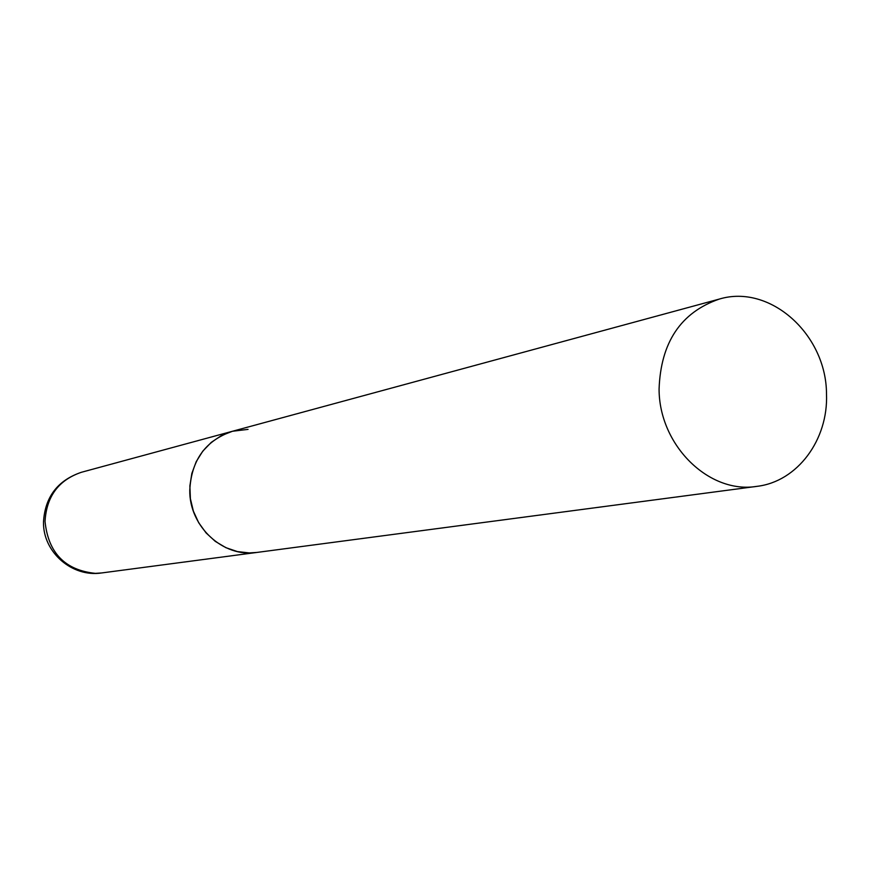 <?xml version="1.0" encoding="UTF-8"?>
<svg xmlns="http://www.w3.org/2000/svg" width="870" height="870" viewBox="0 0 870 870"><rect width="100%" height="100%" fill="white"/><g stroke="black" fill="none" stroke-linecap="round" stroke-linejoin="round"><path stroke-width="1.3" d="M43.5 522.489C43.087 552.298 72.243 577.593 101.67 572.949L95.352 573.363C65.076 570.22 48.307 552.928 45.033 521.5C46.458 496.444 58.594 480.033 81.443 472.269L232.442 431.27C205.559 440.448 191.346 460.121 189.769 490.278C189.203 526.589 223.264 557.887 256.78 552.45L249.353 552.928L237.401 551.58L225.885 547.676L215.303 541.379L206.103 532.94L198.686 522.707L193.368 511.125L190.389 498.695L189.877 485.938L191.846 473.41L196.218 461.655L202.786 451.149L211.269 442.362L221.295 435.642L232.442 431.27L248.059 429.367M659.079 389.031C659.047 445.288 709.017 494.312 756.867 486.363C797.344 481.708 828.392 439.818 826.5 394.012C826.489 334.482 770.048 283.631 719.24 299.095C680.818 312.406 660.765 342.388 659.079 389.031M756.867 486.363L101.67 572.949M81.443 472.269C57.67 480.338 45.022 496.922 43.5 521.989M232.442 431.27L719.24 299.095"/></g></svg>

